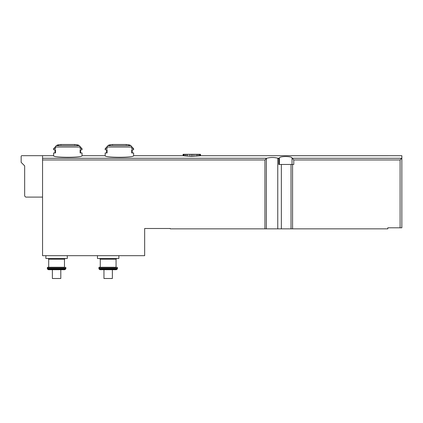 <?xml version="1.0" encoding="UTF-8"?>
<svg xmlns="http://www.w3.org/2000/svg" width="423" height="423" viewBox="0 0 423 423"><rect width="100%" height="100%" fill="white"/><g stroke="black" fill="none" stroke-linecap="round" stroke-linejoin="round"><path stroke-width="0.63" d="M42.554 197.092L25.713 197.092L24.661 196.039L24.661 165.864L21.15 162.358L21.15 156.394A0.703 0.703 0 0 1 21.853 155.69L42.554 155.69L42.554 255.688L144.661 255.688L144.661 228.499L170.273 228.499L170.273 228.848L387.817 228.848L387.817 227.796L401.85 227.796L401.85 155.69L401.85 158.112L400.095 159.957L400.095 227.796M292.023 164.462L292.023 158.112L293.779 159.957L293.779 164.462L278.783 164.462L278.783 158.81L277.758 158.186C273.982 157.234 270.302 157.271 266.717 158.287L264.925 159.957L264.925 228.848M278.054 158.287L279.397 158.112C278.894 156.018 292.542 156.024 292.023 158.112M80.09 146.696L82.025 148.637L82.025 149.795L80.121 149.795L80.121 152.952L82.025 152.952L82.025 155.69C82.86 157.8 52.769 157.8 53.605 155.69L42.554 155.69M131.664 146.696L133.605 148.637L133.605 149.795L131.701 149.795L131.701 152.952L133.605 152.952L133.605 155.69C134.44 157.8 104.344 157.8 105.184 155.69L82.025 155.69M183.296 155.727L183.08 154.289L183.08 155.696L191.191 156.357L200.624 155.696L401.85 155.69M108.002 145.676A52.632 45.578 90 0 1 110.154 145.1L108.722 145.1A52.632 52.632 0 0 1 112.153 144.507L126.636 144.507A52.632 52.632 0 0 1 130.067 145.1L128.64 145.1A52.632 45.578 -90 0 1 130.792 145.676L108.002 145.676A1.401 1.216 90 0 0 107.088 147.035L107.088 148.637L105.184 148.637L105.184 149.795L107.088 149.795L107.088 152.952L105.184 152.952L105.184 155.69M133.605 148.637L131.701 148.637L131.701 147.035A1.401 1.216 -90 0 0 130.792 145.676M82.025 148.637L80.121 148.637L80.121 147.035A1.401 1.216 -90 0 0 79.212 145.676L56.423 145.676A52.632 45.578 90 0 1 58.575 145.1L57.142 145.1L56.629 145.618M79.212 145.676A52.632 45.578 -90 0 0 77.06 145.1L78.488 145.1A52.632 52.632 0 0 0 75.056 144.507L60.574 144.507A52.632 52.632 0 0 0 57.142 145.1M56.423 145.676A1.401 1.216 90 0 0 55.508 147.035L55.508 148.637L53.605 148.637L53.605 149.795L55.508 149.795L55.508 152.952L53.605 152.952L53.605 155.69M112.375 269.726L100.082 269.726L116.251 269.726L112.375 269.726L112.375 278.498L103.958 278.498L103.958 269.726M52.378 269.726L52.378 278.498L60.801 278.498L60.801 269.726L48.508 269.726L64.671 269.726L65.581 269.197L47.593 269.197L47.429 268.917L65.745 268.917L65.888 268.388L47.291 268.388L47.429 268.917M279.307 158.287L278.783 158.81M279.397 164.462L279.397 158.112M67.289 255.688L67.289 258.495L45.885 258.495L45.885 255.688M48.693 259.199L64.481 259.199L64.481 267.267L48.693 267.267L48.693 259.199L47.989 258.495M64.481 267.267L47.64 267.267L47.291 268.388M118.868 255.688L118.868 258.495L97.464 258.495L97.464 255.688M100.272 259.199L116.061 259.199L116.061 267.267L100.272 267.267L100.272 259.199L99.569 258.495M116.061 267.267L99.22 267.267L98.871 267.622L99.008 268.917L117.324 268.917L117.467 268.388L98.871 268.388M183.296 154.289L183.735 154.289L183.735 155.807M183.735 154.289L184.174 154.289L184.174 155.876M184.174 154.289L185.274 154.289L185.274 156.002M185.274 154.289L186.369 154.289L186.369 156.103M186.369 154.289L187.685 154.289L187.685 156.219M187.685 154.289L189.657 154.289L189.657 156.32M189.657 154.289L191.191 154.289L191.191 156.357M191.191 154.289L192.507 154.289L192.507 156.357M192.507 154.289L194.046 154.289L194.046 156.32M194.046 154.289L196.018 154.289L196.018 156.219M196.018 154.289L197.335 154.289L197.335 156.103M197.335 154.289L198.429 154.289L198.429 156.002M198.429 154.289L199.524 154.289L199.524 155.876M199.524 154.289L199.963 154.289L199.963 155.807M199.963 154.289L200.402 154.289L200.402 155.727M200.402 154.289L200.624 155.696M42.554 158.287L266.717 158.287M292.113 158.287L401.765 158.287M131.701 147.035L107.088 147.035M80.121 147.035L55.508 147.035M292.584 164.462L292.584 228.848M293.779 159.957L400.095 159.957M277.758 158.186L277.758 228.848M281.353 164.462L281.353 228.848M42.554 159.957L264.925 159.957M266.358 158.525L266.358 228.848M291.024 164.462L291.024 228.848M65.533 267.267L65.888 267.622L47.291 267.622M117.113 267.267L117.467 267.622L98.871 267.622M117.324 268.917L117.16 269.197L99.172 269.197L99.008 268.917M133.605 155.69L183.08 155.69M64.481 259.199L65.184 258.495M65.888 267.622L65.888 268.388M65.581 269.197L65.745 268.917M47.593 269.197L48.508 269.726M116.061 259.199L116.764 258.495M117.467 267.622L117.467 268.388M117.16 269.197L116.251 269.726M99.172 269.197L100.082 269.726M74.66 144.856L75.008 144.502L60.621 144.502L60.975 144.856M55.011 152.952L55.011 149.795M55.545 146.696L53.605 148.637M78.488 145.1L79.006 145.618M80.624 149.795L80.624 152.952M126.239 144.856L126.588 144.502L112.201 144.502L112.555 144.856M106.591 152.952L106.591 149.795M108.722 145.1L108.203 145.618M107.125 146.696L105.184 148.637M130.067 145.1L130.585 145.618M132.203 149.795L132.203 152.952"/></g></svg>
